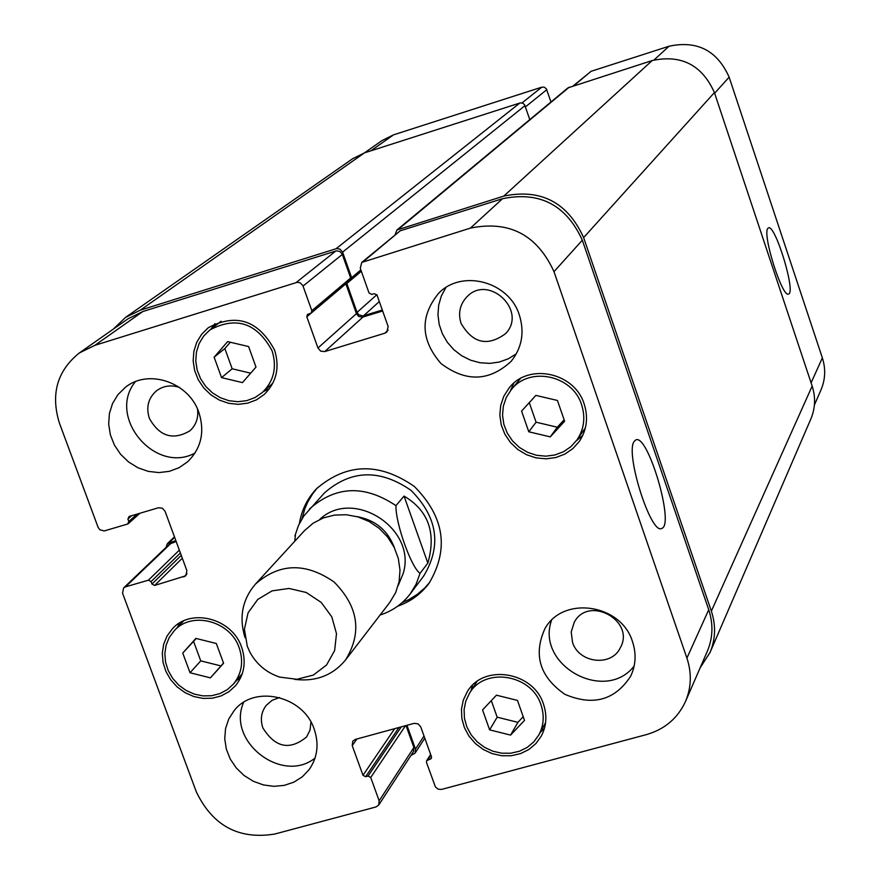 <?xml version="1.0" encoding="UTF-8"?>
<svg xmlns="http://www.w3.org/2000/svg" width="880" height="880" viewBox="0 0 880 880"><rect width="100%" height="100%" fill="white"/><g stroke="black" fill="none" stroke-linecap="round" stroke-linejoin="round"><path stroke-width="1.32" d="M427.856 563.09L420.046 573.342C411.312 567.677 395.428 523.116 395.956 505.659L404.041 496.078L427.856 563.09C436.414 532.95 428.472 510.609 404.041 496.078M295.394 534.974L294.822 541.189M402.061 602.679L408.925 599.577L417.384 594.297L424.908 587.796L429.836 582.208M317.46 487.751L312.807 493.57L307.703 502.106L304.755 508.981L302.071 518.639M380.094 615.01C392.359 611.083 402.38 604.054 410.168 593.945L423.621 576.114C441.87 545.919 437.69 517.352 411.103 490.424C379.995 468.864 351.142 469.667 324.533 492.833L303.798 515.999L298.43 525.558L294.899 535.975M299.398 523.49C301.62 510.18 307.263 498.652 316.349 488.906C346.566 462.902 379.247 462.099 414.392 486.508C444.488 516.934 449.317 549.263 428.901 583.506C420.871 594.121 410.476 601.678 397.738 606.155M394.559 548.13C388.014 530.563 375.529 520.069 357.093 516.648M294.635 679.36C315.711 681.934 332.695 675.455 345.576 659.912L389.851 602.327L395.648 592.614L399.091 581.735L400.004 570.196L398.332 558.536L394.163 547.338L387.684 537.108L379.214 528.374L369.138 521.521L357.951 516.901L346.203 514.723L334.433 515.086L323.224 517.968L313.093 523.226L304.524 530.618L255.409 584.133C242.319 599.5 238.854 617.342 245.014 637.659M345.576 659.912C362.285 632.643 358.457 606.683 334.114 582.021C305.635 562.287 279.4 562.991 255.409 584.133M247.28 646.25L249.821 652.003C256.487 664.279 266.442 672.639 279.675 677.094L296.956 679.283L313.346 675.07L326.535 665.027L334.642 650.551L336.49 633.688L331.793 616.836L321.2 602.404L306.218 592.471L289.014 588.445L272.041 590.887L257.719 599.445L248.061 612.876L244.42 629.244L247.28 646.25M634.216 441.353L635.745 439.956C647.79 433.015 674.872 525.041 661.76 528.385C651.046 535.667 624.756 452.683 634.216 441.353M767.767 228.492L768.427 227.898C775.126 223.696 796.147 292.633 788.579 294.008C782.507 298.507 762.201 234.63 767.767 228.492M364.463 152.878L381.986 140.58L393.536 134.849L541.849 87.142L544.412 87.219L546.403 88.891L550.979 101.992M573.199 85.888L591.096 71.302L669.064 46.222C697.224 40.216 717.244 50.534 729.135 77.154L822.36 357.874C825.825 368.786 825.385 379.412 821.04 389.774L814.396 405.042M510.576 735.097L489.632 729.861L482.559 709.94L496.441 695.189L517.451 700.403L524.513 720.39L510.576 735.097L517.902 722.348L523.215 716.727M491.315 700.634L497.178 717.178L517.902 722.348M489.632 729.861L497.178 717.178M210.419 677.864L190.036 672.749L182.754 653.059L195.877 638.407L216.326 643.5L223.586 663.267L210.419 677.864L223.509 663.047M196.174 638.484L193.567 641.377L200.75 660.869L220.924 665.918M182.754 653.059L193.567 641.377M190.036 672.749L200.75 660.869M255.992 367.092L242.451 382.602L221.551 377.63L214.137 357.17L227.634 341.605L248.589 346.555L255.992 367.092M230.318 342.243L224.851 348.546L232.166 368.786L250.679 373.175M214.137 357.17L224.851 348.546M221.551 377.63L232.166 368.786M550.275 436.876L528.792 431.794L521.587 411.081L535.876 395.395L557.436 400.466L564.619 421.245L550.275 436.876L557.315 427.218L564.124 419.804M529.276 402.644L536.074 422.202L557.315 427.218M528.792 431.794L536.074 422.202M272.074 350.757C256.938 322.916 236.203 315.975 209.869 329.934L203.654 336.094L199.1 343.596L196.427 352.066L195.778 361.042L197.175 370.073L200.563 378.675L205.733 386.408L212.443 392.865L220.33 397.727L228.987 400.719L237.974 401.709L246.807 400.631L255.046 397.529L262.24 392.568C273.9 381.183 277.167 367.246 272.074 350.757M214.94 323.609L211.09 328.988M263.395 391.556L269.401 388.762M274.549 349.987C279.972 367.543 276.507 382.393 264.132 394.537L256.454 399.85L247.665 403.172L238.227 404.338L228.624 403.293L219.384 400.103L210.958 394.911L203.786 388.014L198.264 379.764L194.656 370.568L193.16 360.932L193.864 351.34L196.735 342.298L201.619 334.29L208.263 327.723C236.346 312.906 258.434 320.331 274.549 349.987M239.228 647.922C230.439 620.917 191.741 610.742 174.251 630.718L169.29 637.406L166.1 645.172L164.846 653.587L165.572 662.233L168.245 670.659L172.722 678.425L178.783 685.146L186.098 690.459L194.304 694.111L202.972 695.893L211.662 695.717L219.912 693.594L227.315 689.634L233.464 684.024C241.802 673.541 243.716 661.507 239.228 647.922M179.476 623.106L177.463 627.352M236.489 680.482L240.504 678.051M241.637 647.24C246.422 661.705 244.387 674.52 235.532 685.685L228.976 691.691L221.078 695.937L212.267 698.214L202.994 698.401L193.732 696.509L184.976 692.615L177.166 686.939L170.698 679.767L165.913 671.462L163.064 662.475L162.294 653.235L163.658 644.248L167.068 635.976L172.37 628.837C191.048 607.585 232.276 618.453 241.637 647.24M541.013 704.957C531.663 674.234 484.55 666.71 469.447 693.363L465.784 701.107L464.09 709.588L464.453 718.333L466.851 726.913L471.163 734.866L477.147 741.796L484.495 747.34L492.844 751.212L501.754 753.203L510.763 753.214L519.409 751.245L527.23 747.395L533.83 741.851L538.857 734.91C543.807 725.505 544.522 715.517 541.013 704.957M472.483 685.322L470.976 690.943M540.232 732.402L544.434 728.376M543.521 704.275C547.25 715.506 546.502 726.132 541.255 736.153L535.898 743.578L528.858 749.507L520.509 753.632L511.28 755.744L501.666 755.733L492.151 753.61L483.241 749.474L475.387 743.556L468.996 736.153L464.409 727.65L461.857 718.498L461.472 709.148L463.298 700.106L467.225 691.834C483.362 663.476 533.555 671.528 543.521 704.275M520.432 378.554L511.104 389.895L506.242 397.529L503.338 406.131L502.535 415.25L503.866 424.402L507.254 433.114L512.534 440.935L519.42 447.447L527.549 452.309L536.492 455.268L545.798 456.17L554.972 454.971L563.53 451.715L571.021 446.578L577.049 439.824C584.1 429.121 585.618 417.439 581.603 404.789C572.66 375.056 529.067 365.937 511.104 389.895M577.049 439.824L585.42 427.757M513.788 383.207L510.488 390.654M576.488 440.616L582.758 435.424M584.177 404.03C588.445 417.483 586.85 429.913 579.381 441.309L572.957 448.536L564.971 454.047L555.83 457.534L546.029 458.832L536.096 457.875L526.526 454.718L517.847 449.526L510.488 442.563L504.856 434.214L501.237 424.908L499.829 415.118L500.709 405.383L503.833 396.198L509.047 388.047C528.242 362.593 574.651 372.35 584.177 404.03M441.562 789.415L438.108 789.173L435.413 786.907L426.481 762.432L426.646 760.749L431.31 758.483L431.475 756.8L420.761 726.924L418.066 723.844L414.073 723.36L355.333 739.42L352.759 741.202L352.231 745.635L362.989 775.313L365.64 776.732L368.071 776.072L370.722 777.491L379.159 800.789L378.741 805.013L376.057 806.938L274.78 834.031C238.821 839.861 212.674 825.814 196.339 791.89L122.54 593.153L123.618 587.939L125.488 586.861L148.412 580.184L151.052 581.592L151.965 584.045L154.605 585.453L185.867 575.773L186.879 570.614L165.066 511.291L162.36 508.2L158.422 507.76L129.107 516.472L127.919 519.013L128.832 521.488L127.655 524.029L104.159 530.959L99.803 529.727L98.098 527.318L59.466 423.269C50.468 394.295 57.09 370.843 79.354 352.946L94.886 345.323L297.385 282.26L300.289 282.876L302.819 285.494L311.839 310.695L311.267 312.994L307.395 314.512L306.812 316.8L317.955 347.996L320.705 351.164L324.764 351.571L384.912 333.179L386.892 332.024L388.135 326.502L377.047 295.097L374.297 293.656L371.778 294.437L369.039 292.996L360.272 268.224L361.768 262.416L470.415 228.107C509.223 220.231 537.075 234.751 553.993 271.667L686.917 658.097C691.845 673.035 691.372 687.489 685.52 701.448C677.743 718.278 664.686 729.333 646.371 734.624L441.562 789.415M198.869 412.456C205.007 431.959 201.234 448.426 187.561 461.846L179.069 467.698L169.334 471.339L158.862 472.582L148.214 471.372L137.94 467.764L128.568 461.967L120.582 454.267L114.411 445.071L110.374 434.852L108.669 424.149L109.406 413.512L112.552 403.502L117.931 394.636L125.29 387.398C148.247 368.445 188.925 382.217 198.869 412.456M314.237 729.256C319.176 744.007 317.515 757.405 309.254 769.45L302.423 776.721L293.942 782.122L284.262 785.378L273.9 786.335L263.384 784.927L253.264 781.253L244.057 775.489L236.247 767.932L230.23 758.989L226.325 749.111L224.741 738.815L225.544 728.618L228.723 719.07L234.113 710.666C254.078 684.343 303.468 695.673 314.237 729.256M632.5 641.663C636.482 653.741 635.844 665.291 630.597 676.324C614.856 700.293 592.944 706.288 564.861 694.309C539.814 676.83 533.137 655.017 544.83 628.859C562.727 595.397 621.214 603.757 632.5 641.663M519.354 315.051C524.7 332.299 521.972 347.721 511.159 361.317C489.225 381.568 465.817 382.283 440.924 363.473C420.563 339.823 419.815 316.415 438.669 293.249C461.945 268.917 509.08 281.545 519.354 315.051M135.388 381.689C106.535 416.79 155.166 474.804 195.052 453.035M179.333 387.343C170.819 384.659 163.185 385.836 156.409 390.874C148.247 398.123 145.904 407.275 149.347 418.33C159.522 436.469 173.019 440.649 189.838 430.859C196.053 425.172 198.616 417.923 197.527 409.123M243.683 702.317C226.116 740.96 281.831 784.564 315.018 758.12M279.565 697.543L272.118 700.304L266.222 705.375C261.195 712.03 260.084 719.543 262.889 727.936C275.253 747.714 289.817 750.717 306.592 736.945L310.068 729.982L310.937 722.073M551.485 620.411C535.7 665.214 604.846 703.56 634.128 666.127M572.528 642.323C578.787 663.223 611.457 667.029 620.29 647.812C635.734 620.873 588.522 594.803 574.222 622.336L571.197 632.038L572.528 642.323M445.852 287.606L441.342 295.988L438.669 305.184L437.954 314.798L439.197 324.445L442.365 333.729L447.315 342.276L453.849 349.712L461.692 355.762L470.525 360.162L479.996 362.736L489.698 363.385L499.257 362.054L508.255 358.82L516.34 353.804M461.054 323.356C472.769 343.409 487.63 346.83 505.615 333.608C527.857 310.684 488.202 273.427 466.686 297.055C459.855 304.557 457.974 313.324 461.054 323.356M710.006 652.531L810.876 418.913C815.32 408.254 815.749 397.309 812.174 386.078L714.417 92.587C702.086 65.021 681.351 54.34 652.212 60.533L567.985 87.857L396.924 230.01L503.811 196.075C540.925 188.485 567.534 202.323 583.627 237.6L711.359 611.138C716.023 625.383 715.572 639.177 710.006 652.531L700.15 667.81M529.782 119.603L524.612 104.808L522.962 103.268L520.322 102.883L364.441 152.889L352.605 158.741L125.466 317.449L140.272 310.189L336.611 248.589L339.955 249.106L342.595 252.142L351.637 277.673L351.076 279.873L349.822 280.412M406.021 725.56L413.897 747.494L413.479 751.553L378.741 805.013M123.618 587.939L169.576 544.005L176.187 541.552M79.354 352.946L127.919 318.868L142.824 311.531L336.358 250.866L339.702 251.372L342.111 253.869L350.68 277.97L350.119 280.17L311.267 312.994M306.812 316.8L345.851 283.822L356.422 313.654L358.545 316.382L362.384 317.207L382.668 311.003M361.768 262.416L400.224 230.791L502.535 198.693C539.638 191.103 566.236 204.941 582.329 240.207L708.73 609.752C713.416 624.052 712.943 637.901 707.322 651.299L685.52 701.448M395.208 234.498L396.924 230.01M346.698 283.052L357.038 312.389L358.688 314.765L363 315.931L382.316 310.024M113.454 329.021L125.466 317.449M166.067 547.36L167.398 543.598L175.846 540.617M406.945 725.307L415.503 749.1L415.085 753.148L410.96 755.425M398.211 585.497L403.216 573.375C417.109 528.671 353.144 487.487 319.671 519.486M395.956 505.659C364.496 484.583 335.61 485.749 309.287 509.157M410.168 593.945L416.108 584.166L420.046 573.342M370.854 150.821L393.536 134.849M522.016 102.916L541.849 87.142M525.426 106.898L546.777 89.694M573.914 85.657L591.096 71.302M654.038 59.983L669.064 46.222M714.637 93.247L729.135 77.154M811.096 382.844L822.36 357.874M430.848 755.051L427.746 759.946M431.563 757.141L430.21 759.286M356.917 738.991L352.231 745.635M394.68 728.662L362.989 775.313M398.937 727.496L365.64 776.732M405.504 725.703L370.722 777.491M401.28 726.858L368.071 776.072M413.897 747.494L379.159 800.789M171.369 542.971L125.488 586.861M179.344 550.132L148.412 580.184M180.389 552.981L151.052 581.592M181.269 555.368L151.965 584.045M182.314 558.217L154.605 585.453M187.022 573.793L183.876 576.95M131.604 515.724L127.919 519.013M137.071 514.107L128.832 521.488M142.824 311.531L94.886 345.323M335.808 250.998L296.219 282.48M342.331 254.408L303.05 286.055M350.68 277.97L311.839 310.695M356.422 313.654L317.955 347.996M362.934 317.075L324.764 351.571M388.146 330.11L384.912 333.179M400.224 230.791L363.495 261.481M502.535 198.693L470.415 228.107M582.329 240.207L553.993 271.667M708.73 609.752L686.917 658.097M711.359 611.138L812.174 386.078M424.017 735.999L415.503 749.1M174.647 537.361L169.202 542.564M364.441 152.889L140.272 310.189M519.893 102.993L336.061 248.732M524.997 105.644L342.595 252.142M360.866 269.885L351.637 277.673M361.339 271.238L346.808 283.525M376.871 294.701L357.038 312.389M379.324 301.543L363.539 315.799M569.283 87.142L398.563 229.119M652.212 60.533L503.811 196.075M714.417 92.587L583.627 237.6M262.24 392.568L272.855 383.163M209.869 329.934L221.111 321.244M233.464 684.024L242.275 673.706M174.251 630.718L183.612 620.906M538.857 734.91L545.578 722.678M469.447 693.363L476.894 681.593M430.639 754.457L426.646 760.749M139.909 513.26L128.359 523.633M424.787 738.166L415.085 753.148M174.471 536.866L167.398 543.598M361.328 271.205L351.076 279.873"/></g></svg>
